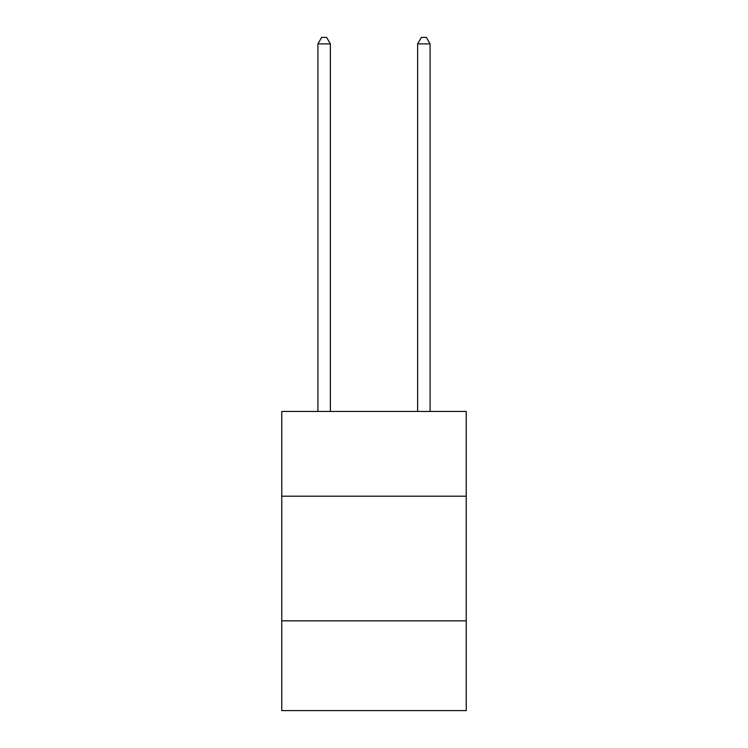<?xml version="1.0" encoding="UTF-8"?>
<svg xmlns="http://www.w3.org/2000/svg" width="748" height="748" viewBox="0 0 748 748"><rect width="100%" height="100%" fill="white"/><g stroke="black" fill="none" stroke-linecap="round" stroke-linejoin="round"><path stroke-width="1.12" d="M281.762 496.205L466.238 496.205L466.238 411.447L281.762 411.447L281.762 710.6L466.238 710.6L466.238 620.849L281.762 620.849M466.238 620.849L466.238 496.205M330.373 411.447L330.373 43.88L317.909 43.88L317.909 411.447M317.909 43.88L321.649 37.4L326.633 37.4L330.373 43.88M430.091 411.447L430.091 43.88L417.627 43.88L417.627 411.447M417.627 43.88L421.367 37.4L426.351 37.4L430.091 43.88"/></g></svg>
